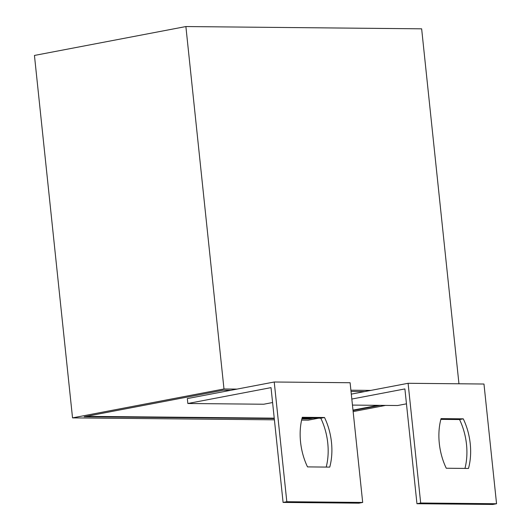 <?xml version="1.0" encoding="UTF-8"?>
<svg xmlns="http://www.w3.org/2000/svg" width="531" height="531" viewBox="0 0 531 531"><rect width="100%" height="100%" fill="white"/><g stroke="black" fill="none" stroke-linecap="round" stroke-linejoin="round"><path stroke-width="0.8" d="M307.515 466.895A50.538 32.69 -100.8 0 1 300.559 442.051A50.538 32.69 -100.8 0 1 302.298 417.286L324.521 417.505A50.538 32.69 -100.8 0 1 329.738 467.114L307.515 466.895M439.303 443.392A50.538 32.69 79.2 0 0 446.266 468.236L468.488 468.448A50.538 32.69 79.2 0 0 463.271 418.84L441.049 418.627A50.538 32.69 79.2 0 0 439.303 443.392M351.024 391.447L364.651 391.579L408.1 383.289L483.973 384.026L496.558 503.74L420.678 503.01L408.1 383.289M350.891 390.205L370.857 390.398M380.15 405.352L353.029 410.529M313.124 418.143L309.082 418.913L301.9 418.84M283.089 502.426L286.813 501.715L362.686 502.445L358.963 503.162L283.089 502.426L271.022 387.63L187.848 403.5L187.33 398.582L230.779 390.292L223.193 390.219L84.163 416.742L274.275 418.574M230.779 390.292L274.228 382.001L350.108 382.732L362.686 502.445M458.957 383.78L421.647 28.82L185.883 26.55L223.982 388.977L236.985 389.104M223.982 388.977L72.535 417.877L274.401 419.822M301.615 420.081L308.299 420.147L318.547 418.196M385.566 405.405L353.142 411.591M286.813 501.715L274.228 382.001M326.213 467.081A50.538 32.69 79.2 0 0 320.797 418.216L302.106 418.036M187.848 403.5L263.728 404.23L272.589 402.538M185.883 26.55L34.442 55.443L72.535 417.877M420.678 503.01L416.954 503.72L492.834 504.45L496.558 503.74M352.458 405.087L397.6 405.525L406.461 403.832M351.303 394.128L364.651 391.579M351.821 399.046L404.894 388.924L416.954 503.72M464.957 468.415A50.538 32.69 79.2 0 0 459.547 419.55L440.849 419.371M459.547 419.55L463.271 418.84M320.797 418.216L324.521 417.505M378.059 405.332L352.982 410.118M311.04 418.123L309.042 418.501L309.082 418.913M86.201 416.35L274.228 418.162M302 418.435L309.042 418.501"/></g></svg>
